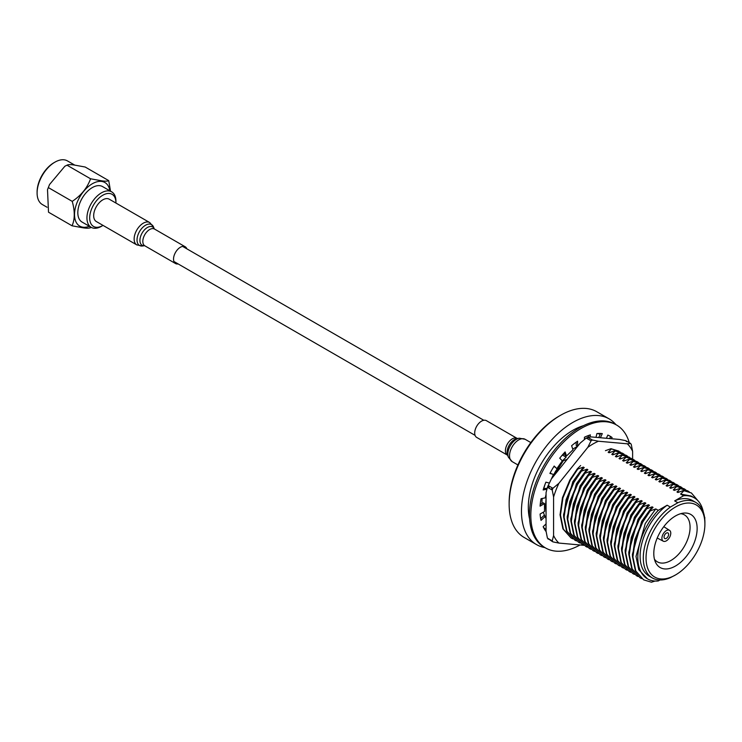 <?xml version="1.0" encoding="UTF-8"?>
<svg xmlns="http://www.w3.org/2000/svg" width="742" height="742" viewBox="0 0 742 742"><rect width="100%" height="100%" fill="white"/><g stroke="black" fill="none" stroke-linecap="round" stroke-linejoin="round"><path stroke-width="1.11" d="M675.47 507.018A41.626 24.032 120 0 0 646.041 557.993A41.626 24.032 120 0 0 675.47 574.985L670.36 577.675A43.555 25.145 -60 0 1 652.32 577.935A43.555 25.145 -60 0 1 644.983 545.435A43.555 25.145 -60 0 1 670.36 507.064L677.845 502.742A43.555 25.145 -60 0 1 695.875 502.482A43.555 25.145 -60 0 1 704.9 522.424L704.9 524.01A41.626 24.032 120 0 0 675.47 507.018M675.47 566.025A30.654 17.697 120 0 0 696.738 533.517A30.654 17.697 120 0 0 683.623 513.102A30.654 17.697 120 0 0 675.47 515.968A30.654 17.697 120 0 0 655.39 562.009A30.654 17.697 120 0 0 675.47 566.025M654.435 559.19A27.102 15.647 120 0 0 657.356 561.833A27.102 15.647 120 0 0 670.907 560.498A27.102 15.647 120 0 0 688.613 536.614A27.102 15.647 120 0 0 684.458 514.892A27.102 15.647 120 0 0 680.711 513.687M583.398 425.713A62.922 36.33 120 0 0 572.796 430.351A62.922 36.33 120 0 0 529.593 518.908M509.142 504.245L509.142 502.668A70.657 40.801 -60 0 1 559.106 416.123L560.479 415.334A72.595 41.914 120 0 0 509.142 504.245A72.595 41.914 120 0 0 524.186 537.486L536.503 544.591A72.595 41.914 120 0 0 544.916 547.596M615.906 424.647A72.595 41.914 120 0 0 609.099 418.85A72.595 41.914 120 0 0 572.796 422.448A72.595 41.914 120 0 0 525.373 486.418A72.595 41.914 120 0 0 536.503 544.591M559.106 416.123A70.657 40.801 -60 0 1 559.116 416.123L560.479 415.334A72.595 41.914 120 0 1 596.781 411.736L609.099 418.85M546.056 508.613L546.056 503.438M548.857 488.097L549.442 486.279M553.513 476.299L563.299 460.717L562.844 460.448L566.137 457.165L562.445 455.041A46.783 27.009 120 0 0 561.073 456.515M567.111 459.381L563.299 460.717M551.491 489.618L552.048 487.782M546.056 512.574L545.546 506.452L546.056 498.42M548.412 487.837L548.987 486.019M552.122 478.024L555.35 471.652L562.844 460.448M545.11 484.174A46.783 27.009 120 0 0 543.775 488.774M542.142 498.476A46.783 27.009 120 0 0 542.022 503.447M543.348 512.166A46.783 27.009 120 0 0 544.962 516.228M545.546 517.295A46.783 27.009 120 0 0 546.056 518.129M551.389 478.942L553.495 474.379L549.915 473.442A58.08 33.529 120 0 1 554.191 466.041L556.788 468.675L562.325 460.828L559.728 458.204A58.08 33.529 120 0 1 565.116 451.924L566.48 455.987L572.991 449.791L571.618 445.729A58.08 33.529 120 0 1 577.591 441.184L577.675 446.239L572.75 449.086M564.634 453.77L562.445 455.041M605.444 450.672L611 448.697L620.479 452.147M611 448.697L618.949 451.145M611.445 448.956L608.162 452.249L610.824 452.11M614.617 450.793L622.566 453.232L614.617 450.793L609.071 452.768L608.162 452.249M622.566 453.232L624.096 454.243M615.072 451.053L611.788 454.336L614.45 454.206M618.244 452.88L626.192 455.319L618.244 452.88L612.688 454.855L611.788 454.336M626.192 455.319L627.723 456.33M618.689 453.139L615.406 456.423L618.067 456.293M704.631 517.879L704.557 517.332M615.406 456.423L616.314 456.951L621.861 454.976L631.34 458.417M621.861 454.976L629.587 457.285M622.315 455.236L619.032 458.519L621.694 458.389M625.487 457.063L633.436 459.502L625.487 457.063L619.932 459.038L619.032 458.519M633.436 459.502L634.966 460.513M625.933 457.322L622.649 460.606L625.311 460.476M629.105 459.159L637.053 461.598L629.105 459.159L623.558 461.134L622.649 460.606M637.053 461.598L638.584 462.6M629.559 459.419L626.276 462.702L628.938 462.563M632.731 461.246L640.68 463.685L632.731 461.246L627.176 463.221L626.276 462.702M640.68 463.685L642.21 464.696M633.176 461.505L629.893 464.789L632.555 464.659M636.348 463.333L644.297 465.781L636.348 463.333L630.802 465.317L629.893 464.789M644.297 465.781L645.828 466.783M636.803 463.602L633.52 466.885L636.182 466.746M639.975 465.429L647.924 467.868L639.975 465.429L634.419 467.404L633.52 466.885M647.924 467.868L649.454 468.879M640.42 465.688L637.137 468.972L639.799 468.842M643.592 467.516L651.541 469.964L643.592 467.516L638.046 469.5L637.137 468.972M651.541 469.964L653.071 470.966M644.047 467.785L640.763 471.068L643.425 470.929M647.219 469.612L655.167 472.051L647.219 469.612L641.663 471.587L640.763 471.068M655.167 472.051L656.698 473.062M647.664 469.872L644.381 473.155L647.043 473.025M650.836 471.699L658.785 474.147L650.836 471.699L645.29 473.674L644.381 473.155M658.785 474.147L660.315 475.149M651.291 471.958L648.007 475.251L650.669 475.112M654.463 473.795L662.411 476.234L654.463 473.795L648.907 475.77L648.007 475.251M662.411 476.234L663.942 477.245M654.908 474.055L651.624 477.338L654.286 477.208M658.08 475.882L666.028 478.321L658.08 475.882L652.533 477.857L651.624 477.338M666.028 478.321L667.559 479.332M658.534 476.141L655.251 479.425L657.913 479.295M661.706 477.978L669.655 480.417L661.706 477.978L656.151 479.953L655.251 479.425M669.655 480.417L671.185 481.419M662.152 478.238L658.868 481.521L661.53 481.391M665.324 480.065L673.272 482.504L665.324 480.065L659.777 482.04L658.868 481.521M673.272 482.504L674.803 483.515M665.778 480.324L662.495 483.608L665.157 483.478M668.95 482.161L676.899 484.6L668.95 482.161L663.394 484.136L662.495 483.608M676.899 484.6L678.429 485.602M669.395 482.421L666.112 485.704L668.774 485.565M672.567 484.248L680.516 486.687L672.567 484.248L667.021 486.223L666.112 485.704M680.516 486.687L682.046 487.698M673.022 484.507L669.738 487.791L672.4 487.661M676.194 486.335L684.143 488.783L676.194 486.335L670.638 488.319L669.738 487.791M684.143 488.783L685.673 489.785M676.639 486.604L673.356 489.887L676.018 489.748M679.811 488.431L687.76 490.87L679.811 488.431L674.265 490.406L673.356 489.887M687.76 490.87L689.29 491.881M680.266 488.69L676.982 491.974L679.644 491.844M683.438 490.518L691.386 492.966L683.438 490.518L677.882 492.502L676.982 491.974M691.386 492.966L698.834 501.768M680.599 494.07L691.127 496.018L694.299 497.845A46.783 27.009 120 0 0 683.549 495.767L680.599 494.07L683.883 490.787M703.351 512.193A46.783 27.009 120 0 0 694.299 497.845M704.817 517.48L704.761 519.159M695.875 502.482L692.685 500.646A43.555 25.145 120 0 0 674.645 500.906L683.549 495.767M570.969 537.894L562.928 528.888L560.034 514.818L562.473 497.659L569.837 480.018L577.332 468.814L580.624 465.531M572.833 538.85L571.201 538.024L563.373 529.148L560.479 515.078L562.928 497.919L570.292 480.278L577.786 469.074L577.332 468.814M563.651 516.58L563.577 514.596L572.815 481.734L583.342 467.098L577.786 469.074M583.342 467.098L584.242 467.627L580.958 470.91L573.464 482.105L566.09 499.746L563.651 516.905L566.545 530.984L574.818 540.111L566.999 531.244L564.106 517.165L566.545 500.015L573.918 482.365L581.413 471.17L580.958 470.91M576.451 540.946L574.818 540.111M567.268 518.667L567.194 516.692L576.432 483.821L586.959 469.194L581.413 471.17M586.959 469.194L587.868 469.714L584.575 472.997L577.081 484.201L569.717 501.842L567.278 518.992L570.171 533.071L578.445 542.207L570.617 533.331L567.723 519.261L570.171 502.102L577.536 484.461L585.03 473.257L584.575 472.997M580.077 543.033L578.445 542.207M570.895 520.754L570.821 518.779L580.058 485.908L590.586 471.281L585.03 473.257M590.586 471.281L591.485 471.801L588.202 475.093L580.708 486.288L573.334 503.929L570.895 521.088L573.789 535.158L582.062 544.294L574.243 535.427L571.349 521.348L573.789 504.189L581.162 486.548L588.656 475.353L588.202 475.093M583.694 545.129L582.062 544.294M574.512 522.85L574.438 520.875L583.676 488.004L594.203 473.377L588.656 475.353M594.203 473.377L595.112 473.897L591.819 477.18L584.325 488.375L576.961 506.025L574.521 523.175L577.415 537.254L585.688 546.39L577.86 537.514L574.967 523.444L577.415 506.285L584.779 488.644L592.274 477.44L591.819 477.18M587.321 547.216L585.688 546.39M578.139 524.937L578.064 522.962L587.302 490.091L597.829 475.464L592.274 477.44M597.829 475.464L598.729 475.984L595.446 479.267L587.952 490.471L580.578 508.112L578.139 525.271L581.032 539.341L589.306 548.477L581.487 539.61L578.593 525.531L581.032 508.372L588.406 490.731L595.9 479.536L595.446 479.267M590.938 549.312L589.306 548.477M581.756 527.033L581.682 525.048L590.92 492.187L601.447 477.551L595.9 479.536M601.447 477.551L602.356 478.08L599.063 481.363L591.569 492.558L584.204 510.208L581.765 527.358L584.659 541.437L592.932 550.573L585.104 541.697L582.21 527.618L584.659 510.468L592.023 492.827L599.517 481.623L599.063 481.363M594.565 551.399L592.932 550.573M585.382 529.12L585.308 527.145L594.546 494.274L605.073 479.647L599.517 481.623M605.073 479.647L605.973 480.167L602.689 483.45L595.195 494.654L587.822 512.295L585.382 529.454L588.276 543.524L596.549 552.66L588.731 543.784L585.837 529.714L588.276 512.555L595.65 494.914L603.144 483.719L602.689 483.45M598.182 553.495L596.549 552.66M589 531.216L588.925 529.231L598.163 496.37L608.69 481.734L603.144 483.719M608.69 481.734L609.599 482.263L606.307 485.546L598.813 496.741L591.448 514.392L589.009 531.541L591.903 545.62L600.176 554.756L592.348 545.88L589.454 531.801L591.903 514.651L599.267 497.001L606.761 485.806L606.307 485.546M601.808 555.582L600.176 554.756M592.626 533.303L592.552 531.328L601.79 498.457L612.317 483.83L606.761 485.806M612.317 483.83L613.217 484.35L609.933 487.633L602.439 498.837L595.065 516.478L592.626 533.637L595.52 547.707L603.793 556.843L595.974 547.967L593.081 533.897L595.52 516.738L602.894 499.097L610.388 487.893L609.933 487.633M605.426 557.678L603.793 556.843M596.243 535.399L596.169 533.415L605.407 500.553L615.934 485.917L610.388 487.893M615.934 485.917L616.843 486.446L613.56 489.729L606.056 500.924L598.692 518.565L596.253 535.724L599.146 549.803L607.42 558.93L599.592 550.063L596.698 535.984L599.146 518.834L606.511 501.184L614.005 489.989L613.56 489.729M609.052 559.765L607.42 558.93M599.87 537.486L599.796 535.511L609.034 502.64L619.561 488.013L614.005 489.989M619.561 488.013L620.46 488.533L617.177 491.816L609.683 503.02L602.309 520.661L599.87 537.82L602.764 551.89L611.037 561.026L603.218 552.15L600.324 538.08L602.764 520.921L610.137 503.28L617.632 492.076L617.177 491.816M612.669 561.852L611.037 561.026M603.487 539.582L603.413 537.598L612.651 504.736L623.178 490.1L617.632 492.076M623.178 490.1L624.087 490.629L620.804 493.912L613.3 505.107L605.936 522.748L603.496 539.907L606.39 553.986L614.664 563.113L606.835 554.246L603.942 540.167L606.39 523.017L613.755 505.367L621.249 494.172L620.804 493.912M616.296 563.948L614.664 563.113M607.114 541.669L607.039 539.694L616.277 506.823L626.804 492.196L621.249 494.172M626.804 492.196L627.704 492.716L624.421 495.999L616.927 507.203L609.553 524.844L607.114 541.994L610.007 556.073L618.281 565.209L610.462 556.333L607.568 542.263L610.007 525.104L617.381 507.463L624.875 496.259L624.421 495.999M619.913 566.035L618.281 565.209M610.731 543.756L610.657 541.781L619.895 508.91L630.422 494.283L624.875 496.259M630.422 494.283L631.331 494.803L628.047 498.095L620.544 509.29L613.18 526.931L610.74 544.09L613.634 558.16L621.907 567.296L614.079 558.429L611.185 544.35L613.634 527.191L620.998 509.55L628.493 498.355L628.047 498.095M623.54 568.131L621.907 567.296M614.357 545.852L614.283 543.877L623.521 511.006L634.048 496.379L628.493 498.355M634.048 496.379L634.948 496.899L631.665 500.182L624.17 511.377L616.797 529.027L614.357 546.177L617.251 560.256L625.525 569.392L617.706 560.516L614.812 546.446L617.251 529.287L624.625 511.646L632.119 500.442L631.665 500.182M627.157 570.218L625.525 569.392M617.975 547.939L617.901 545.964L627.138 513.093L637.666 498.466L632.119 500.442M637.666 498.466L638.574 498.986L635.291 502.269L627.788 513.473L620.423 531.114L617.984 548.273L620.878 562.343L629.151 571.479L621.323 562.612L618.429 548.533L620.878 531.374L628.242 513.733L635.736 502.538L635.291 502.269M630.783 572.314L629.151 571.479M621.601 550.035L621.527 548.05L630.765 515.189L641.292 500.553L635.736 502.538M641.292 500.553L642.192 501.082L638.908 504.365L631.414 515.56L624.041 533.21L621.601 550.36L624.495 564.439L632.768 573.575L624.949 564.699L622.056 550.62L624.495 533.47L631.869 515.829L639.363 504.625L638.908 504.365M634.401 574.401L632.768 573.575M625.218 552.122L625.144 550.147L634.382 517.276L644.909 502.649L639.363 504.625M644.909 502.649L645.818 503.169L642.535 506.452L635.031 517.656L627.667 535.297L625.228 552.456L628.122 566.526L636.395 575.662L628.567 566.786L625.673 552.716L628.122 535.557L635.486 517.916L642.98 506.721L642.535 506.452M638.027 576.497L636.395 575.662M628.845 554.218L628.771 552.233L638.009 519.372L648.536 504.736L642.98 506.721M648.536 504.736L649.436 505.265L646.152 508.548L638.658 519.743L631.284 537.394L628.845 554.543L631.739 568.622L640.012 577.758L632.193 568.882L629.299 554.803L631.739 537.653L639.112 520.003L646.607 508.808L646.152 508.548M641.644 578.584L640.012 577.758M632.462 556.305L632.388 554.33L641.626 521.459L652.153 506.832L646.607 508.808M652.153 506.832L653.062 507.352L649.779 510.635L642.275 521.839L634.911 539.48L632.472 556.639L635.365 570.709L643.639 579.845L635.811 570.969L632.917 556.899L635.365 539.74L642.73 522.099L650.224 510.895L649.779 510.635M655.019 581.042L651.448 582.21L643.639 579.845M655.78 508.919L658.265 510.357A46.783 27.009 120 0 0 647.516 578.881L638.76 569.717L636.015 556.417L645.252 523.555L655.78 508.919L650.224 510.895M647.516 578.881A46.783 27.009 120 0 0 658.265 580.967L659.99 579.966M658.265 510.357L667.16 505.219A43.555 25.145 120 0 0 641.784 543.589A43.555 25.145 120 0 0 649.129 576.089L652.32 577.935M674.33 575.644L675.47 574.985A41.626 24.032 120 0 0 704.9 524.01M667.16 505.219L670.36 507.064M677.845 502.742L674.645 500.906M666.344 533.099A3.228 1.864 120 0 0 664.22 535.974A3.228 1.864 120 0 0 664.767 538.544A3.228 1.864 120 0 0 666.344 538.367A3.228 1.864 120 0 0 668.44 535.557A3.228 1.864 120 0 0 667.995 532.96A3.228 1.864 120 0 0 666.344 533.099M666.344 530.613A6.261 3.617 120 0 0 662.226 536.206A6.261 3.617 120 0 0 663.292 541.196A6.261 3.617 120 0 0 666.344 540.844A6.261 3.617 120 0 0 670.416 535.399A6.261 3.617 120 0 0 669.553 530.354A6.261 3.617 120 0 0 666.344 530.613M476.698 437.418A9.683 5.593 -60 0 1 474.75 431.983A9.683 5.593 -60 0 1 479.313 422.847A9.683 5.593 -60 0 1 486.381 420.649L517.1 438.383A9.683 5.593 -60 0 0 510.032 440.581A9.683 5.593 -60 0 0 505.469 449.717A9.683 5.593 -60 0 0 507.417 455.152L476.698 437.418M629.281 442.686A70.982 40.986 120 0 0 616.509 424.99A70.982 40.986 120 0 0 581.014 428.505A70.982 40.986 120 0 0 534.639 491.056A70.982 40.986 120 0 0 545.518 547.939A70.982 40.986 120 0 0 580.049 544.971M616.509 424.99L615.137 424.201A70.982 40.986 120 0 0 579.641 427.717A70.982 40.986 120 0 0 533.275 490.267A70.982 40.986 120 0 0 544.155 547.151L545.518 547.939M546.056 531.087L545.889 531.318A58.08 33.529 120 0 1 543.153 526.69L546.056 523.917M546.056 518.834L545.24 516.386L541.039 520.392A58.08 33.529 120 0 1 540.093 514.048L544.507 511.498L544.507 503.586L540.093 506.146A58.08 33.529 120 0 1 541.039 498.707L545.24 497.854L546.056 494.46M545.24 516.386L543.867 515.597L540.677 518.639M544.507 503.586L543.144 502.798L540.222 504.486M546.882 489.21L543.153 489.961A58.08 33.529 120 0 1 545.889 482.161L549.284 483.051M546.965 488.895L545.982 488.329L543.496 488.83M564.3 452.796L565.107 455.198L566.48 455.987M576.219 442.139L576.219 445.497L577.591 446.294M584.436 439.505L584.436 437.233A58.08 33.529 120 0 1 590.409 434.877L589.899 436.973M588.712 435.443L588.295 437.159M596.002 437.344L596.911 433.56A58.08 33.529 120 0 1 602.3 433.625L600.399 437.734M600.63 433.476L598.738 437.585M609.358 435.786A58.08 33.529 120 0 1 610.74 436.75L609.47 438.55M553.959 466.403L555.665 467.534M551.946 473.98L550.119 473.062M546.056 528.36L544.934 529.946M606.362 438.272L607.837 435.072A58.08 33.529 120 0 1 612.113 437.539L611.287 438.707M552.233 490.045L553.588 497.001A60.659 35.022 -60 0 1 558.902 483.302L552.92 488.282L552.233 490.045L547.42 487.262L551.371 478.961L580.263 443.02L586.245 438.049L590.892 436.89L619.783 439.468L625.766 440.665L626.452 441.638M592.431 440.034L591.068 440.822L587.794 447.37A60.659 35.022 -60 0 1 598.423 441.23L592.431 440.034L587.618 437.251M553.588 535.52L552.233 540.909L552.92 541.883L558.902 543.079A60.659 35.022 -60 0 1 553.588 535.52L553.588 497.001M558.902 543.079L583.973 545.324M552.317 541.539L547.42 538.126L546.056 531.17L546.056 492.66L547.42 487.262M548.913 538.989L548.097 539.1M547.42 538.126L552.233 540.909M548.459 485.713A60.659 35.022 120 0 0 547.791 487.485M548.097 485.5L552.92 488.282M587.794 447.37L558.902 483.302M632.62 459.048L632.62 451.377L631.266 444.421L630.579 443.447L627.305 443.809A60.659 35.022 -60 0 1 632.62 451.377M627.305 443.809L598.423 441.23M630.579 443.447L625.766 440.665M108.731 180.621L85.182 167.024L74.209 165.021C70.564 164.455 68.162 164.511 67.012 165.188L90.561 178.785L101.533 180.788C105.178 181.354 107.581 181.298 108.731 180.621L110.53 191.176M90.236 227.646C89.086 228.323 86.693 228.378 83.039 227.813L72.067 225.8C74.933 219.298 74.988 211.155 72.224 201.37C81.138 195.48 87.25 187.949 90.561 178.785M74.654 165.058L67.476 160.921A25.163 14.534 120 0 0 63.914 159.79A25.163 14.534 120 0 0 54.899 162.164A25.163 14.534 120 0 0 37.1 192.985A25.163 14.534 120 0 0 42.313 204.514L47.061 207.25M111.68 191.844L102.554 186.576A20.488 11.826 120 0 0 99.651 185.658A20.488 11.826 120 0 0 80.85 200.702A20.488 11.826 120 0 0 82.065 222.062L91.192 227.33A20.488 11.826 -60 0 1 89.977 205.97A20.488 11.826 -60 0 1 108.777 190.926A20.488 11.826 -60 0 1 111.68 191.844A20.488 11.826 -60 0 1 115.928 201.221L115.928 202.798A18.55 10.713 120 0 0 109.454 193.476A18.55 10.713 120 0 0 91.498 209.225A18.55 10.713 120 0 0 96.163 227.275A18.55 10.713 120 0 0 102.804 225.522A18.55 10.713 120 0 0 103.017 225.401M102.804 225.522L101.441 226.319A20.488 11.826 -60 0 1 94.095 228.248A20.488 11.826 -60 0 1 91.192 227.33L89.995 227.961M37.1 192.985L37.1 191.937A23.874 13.783 -60 0 1 53.98 162.693L54.899 162.164M64.879 166.227L67.012 165.188L64.879 166.227L49.547 184.508L47.507 189.674L48.518 212.203L72.067 225.8M48.675 187.772L72.224 201.37M186.845 248.839A9.683 5.593 120 0 0 185.222 246.78A9.683 5.593 120 0 0 177.755 249.368A9.683 5.593 120 0 0 173.535 259.116A9.683 5.593 120 0 0 175.539 263.549A9.683 5.593 120 0 0 178.136 263.92M149.717 222.554L109.26 199.199A12.911 7.448 120 0 0 99.317 202.659A12.911 7.448 120 0 0 93.677 215.644A12.911 7.448 120 0 0 96.358 221.552L136.806 244.906L142.51 245.992A12.039 6.956 120 0 1 137.029 239.963A12.039 6.956 120 0 1 144.004 226.273A12.039 6.956 120 0 1 153.501 226.95L149.717 222.554A12.911 7.448 120 0 0 139.774 226.013A12.911 7.448 120 0 0 134.135 238.998A12.911 7.448 120 0 0 136.806 244.906M543.394 527.21A54.88 31.683 120 0 0 545.509 529.139M600.213 434.385A54.88 31.683 120 0 0 597.495 433.513M507.138 451.303A10.546 6.084 -60 0 1 517.202 438.513L519.409 438.207A12.039 6.956 -60 0 0 507.927 452.815A12.039 6.956 -60 0 0 508.418 457.248L507.574 455.18A10.546 6.084 -60 0 1 507.138 451.303M517.925 464.946L512.203 461.645A12.911 7.448 -60 0 1 509.596 454.392A12.911 7.448 -60 0 1 515.69 442.213A12.911 7.448 -60 0 1 525.104 439.283L519.409 438.207M591.068 440.822L586.245 438.049M109.862 190.796A25.163 14.534 120 0 0 101.329 181.391A25.163 14.534 120 0 0 76.973 202.761A25.163 14.534 120 0 0 83.299 227.238A25.163 14.534 120 0 0 89.374 226.282M154.345 229.018L154.503 229.046A9.683 5.593 120 0 0 147.046 231.634A9.683 5.593 120 0 0 142.816 241.382A9.683 5.593 120 0 0 144.82 245.806L175.539 263.549M154.317 228.944A10.546 6.084 120 0 0 145.989 228.453A10.546 6.084 120 0 0 139.923 240.417A10.546 6.084 120 0 0 144.644 245.695M663.292 541.196L657.217 538.033M669.553 530.354L663.775 526.681M173.916 261.49L475.075 435.359M182.625 246.4L483.784 420.269M512.203 461.645L508.418 457.248M530.827 442.584L525.104 439.283M47.507 189.674L49.547 184.508M144.718 245.685L142.51 245.992M154.29 228.879L153.501 226.95M154.503 229.046L185.222 246.78"/></g></svg>
